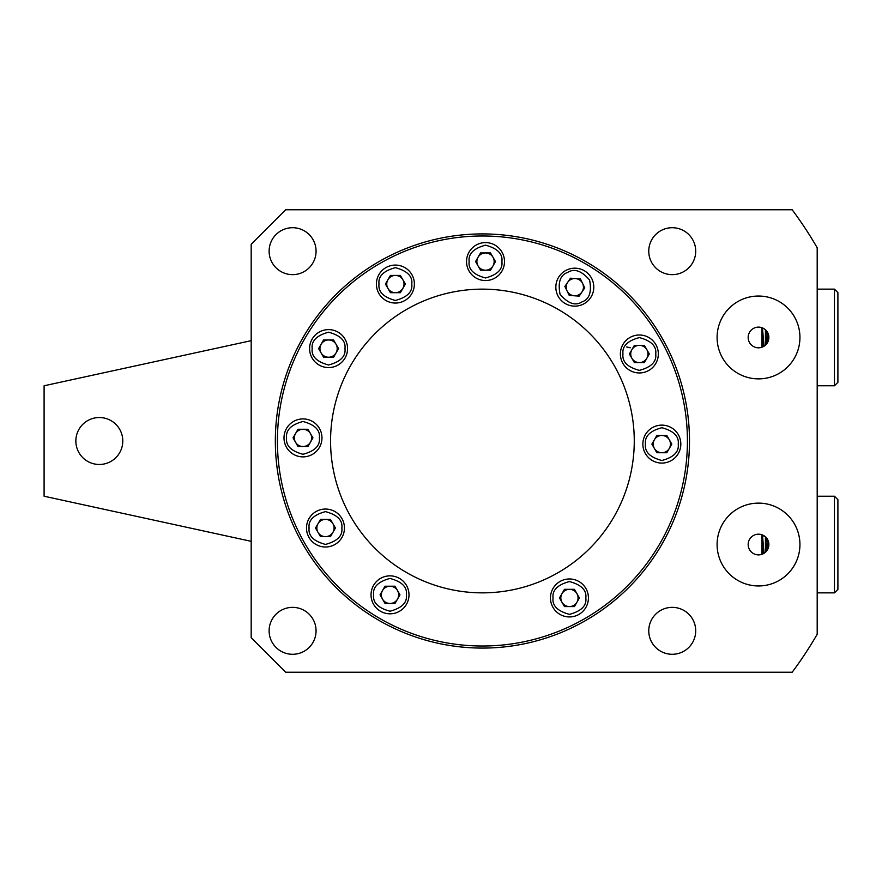 <?xml version="1.0" encoding="UTF-8"?>
<svg xmlns="http://www.w3.org/2000/svg" width="882" height="882" viewBox="0 0 882 882"><rect width="100%" height="100%" fill="white"/><g stroke="black" fill="none" stroke-linecap="round" stroke-linejoin="round"><path stroke-width="1.32" d="M764.22 553.179L761.971 554.304L761.971 534.779L766.116 537.502L768.872 544.536L766.116 551.581M748.168 544.536A10.352 10.352 0 0 0 758.52 554.888A10.352 10.352 0 0 0 768.872 544.536A10.352 10.352 0 0 0 758.52 534.183A10.352 10.352 0 0 0 748.168 544.536M766.116 330.419L768.872 337.464A10.352 10.352 0 0 0 758.52 327.112A10.352 10.352 0 0 0 748.168 337.464A10.352 10.352 0 0 0 758.52 347.817A10.352 10.352 0 0 0 768.872 337.464L766.116 344.498L761.971 347.221L761.971 327.696M717.099 544.536A41.421 41.421 0 0 0 758.52 585.957A41.421 41.421 0 0 0 799.941 544.536A41.421 41.421 0 0 0 758.52 503.126A41.421 41.421 0 0 0 717.099 544.536M717.099 337.464A41.421 41.421 0 0 0 758.52 378.874A41.421 41.421 0 0 0 799.941 337.464A41.421 41.421 0 0 0 758.52 296.043A41.421 41.421 0 0 0 717.099 337.464M630.277 347.806L626.683 346.946M764.209 328.81L765.422 329.747L765.422 345.182M648.766 630.817A23.472 23.472 0 0 0 672.238 654.29A23.472 23.472 0 0 0 695.711 630.817A23.472 23.472 0 0 0 672.238 607.356A23.472 23.472 0 0 0 648.766 630.817M269.12 630.817A23.472 23.472 0 0 0 292.592 654.29A23.472 23.472 0 0 0 316.065 630.817A23.472 23.472 0 0 0 292.592 607.356A23.472 23.472 0 0 0 269.12 630.817M269.12 251.183A23.472 23.472 0 0 0 292.592 274.644A23.472 23.472 0 0 0 316.065 251.183A23.472 23.472 0 0 0 292.592 227.71A23.472 23.472 0 0 0 269.12 251.183M648.766 251.183A23.472 23.472 0 0 0 672.238 274.644A23.472 23.472 0 0 0 695.711 251.183A23.472 23.472 0 0 0 672.238 227.71A23.472 23.472 0 0 0 648.766 251.183M689.492 441A207.083 207.083 0 0 1 482.421 648.083A207.083 207.083 0 0 1 275.338 441A207.083 207.083 0 0 1 482.421 233.917A207.083 207.083 0 0 1 689.492 441M792.168 209.762L285.691 209.762L251.183 244.281L251.183 637.719L285.691 672.238L792.168 672.238A386.548 386.548 0 0 0 817.195 634.246L817.195 247.754A386.548 386.548 0 0 0 792.168 209.762M663.518 340.584A207.083 207.083 0 0 1 582.837 622.097A207.083 207.083 0 0 1 301.313 541.416A207.083 207.083 0 0 1 381.994 259.903A207.083 207.083 0 0 1 663.518 340.584A207.083 207.083 0 0 0 381.994 259.903A207.083 207.083 0 0 0 301.313 541.416M615.217 367.364A151.858 151.858 0 0 1 556.057 573.807A151.858 151.858 0 0 1 349.614 514.636A151.858 151.858 0 0 1 408.774 308.193A151.858 151.858 0 0 1 615.217 367.364M408.994 594.832A18.985 18.985 0 0 1 390.009 613.817A18.985 18.985 0 0 1 371.035 594.832A18.985 18.985 0 0 1 390.009 575.858A18.985 18.985 0 0 1 408.994 594.832A18.985 18.985 0 0 0 390.009 575.858A18.985 18.985 0 0 0 371.035 594.832M397.484 599.154A8.633 8.633 0 0 0 390.009 586.21A8.633 8.633 0 0 0 382.534 599.154A8.633 8.633 0 0 0 397.484 599.154M385.026 586.21L380.054 594.832L385.026 603.464L394.993 603.464L399.976 594.832L394.993 586.21L385.026 586.21M122.785 441A23.472 23.472 0 0 1 99.324 464.472A23.472 23.472 0 0 1 75.852 441A23.472 23.472 0 0 1 99.324 417.528A23.472 23.472 0 0 1 122.785 441M251.183 541.327L44.1 496.224L44.1 385.776L251.183 340.673M321.974 437.891A18.985 18.985 0 0 1 302.989 456.876A18.985 18.985 0 0 1 284.004 437.891A18.985 18.985 0 0 1 302.989 418.917A18.985 18.985 0 0 1 321.974 437.891A18.985 18.985 0 0 0 302.989 418.917A18.985 18.985 0 0 0 284.004 437.891M310.464 442.213A8.633 8.633 0 0 0 302.989 429.269A8.633 8.633 0 0 0 295.514 442.213A8.633 8.633 0 0 0 310.464 442.213M298.006 429.269L293.022 437.891L298.006 446.524L307.972 446.524L312.956 437.891L307.972 429.269L298.006 429.269M588.426 597.952A18.985 18.985 0 0 1 569.441 616.937A18.985 18.985 0 0 1 550.467 597.952A18.985 18.985 0 0 1 569.441 578.967A18.985 18.985 0 0 1 588.426 597.952A18.985 18.985 0 0 0 569.441 578.967A18.985 18.985 0 0 0 550.467 597.952M576.916 602.263A8.633 8.633 0 0 0 569.441 589.33A8.633 8.633 0 0 0 561.977 602.263A8.633 8.633 0 0 0 576.916 602.263M564.469 589.33L559.486 597.952L564.469 606.584L574.425 606.584L579.408 597.952L574.425 589.33L564.469 589.33M680.827 444.109A18.985 18.985 0 0 1 661.842 463.083A18.985 18.985 0 0 1 642.857 444.109A18.985 18.985 0 0 1 661.842 425.124A18.985 18.985 0 0 1 680.827 444.109A18.985 18.985 0 0 0 661.842 425.124A18.985 18.985 0 0 0 642.857 444.109M669.317 448.42A8.633 8.633 0 0 0 661.842 435.476A8.633 8.633 0 0 0 654.367 448.42A8.633 8.633 0 0 0 669.317 448.42M656.858 435.476L651.875 444.109L656.858 452.731L666.825 452.731L671.808 444.109L666.825 435.476L656.858 435.476M658.336 353.98A18.985 18.985 0 0 1 639.362 372.954A18.985 18.985 0 0 1 620.377 353.98A18.985 18.985 0 0 1 639.362 334.995A18.985 18.985 0 0 1 658.336 353.98A18.985 18.985 0 0 0 639.362 334.995A18.985 18.985 0 0 0 620.377 353.98M646.826 358.29A8.633 8.633 0 0 0 639.362 345.347A8.633 8.633 0 0 0 631.887 358.29A8.633 8.633 0 0 0 646.826 358.29M634.379 345.347L629.395 353.98L634.379 362.601L644.334 362.601L649.317 353.98L644.334 345.347L634.379 345.347M344.454 528.02A18.985 18.985 0 0 1 325.469 547.005A18.985 18.985 0 0 1 306.495 528.02A18.985 18.985 0 0 1 325.469 509.046A18.985 18.985 0 0 1 344.454 528.02A18.985 18.985 0 0 0 325.469 509.046A18.985 18.985 0 0 0 306.495 528.02M332.944 532.342A8.633 8.633 0 0 0 325.469 519.399A8.633 8.633 0 0 0 318.005 532.342A8.633 8.633 0 0 0 332.944 532.342M320.497 519.399L315.513 528.02L320.497 536.653L330.452 536.653L335.436 528.02L330.452 519.399L320.497 519.399M583.112 304.235A18.985 18.985 0 0 1 557.744 295.459A18.985 18.985 0 0 1 566.52 270.09A18.985 18.985 0 0 1 591.888 278.866A18.985 18.985 0 0 1 583.112 304.235A18.985 18.985 0 0 0 591.888 278.866A18.985 18.985 0 0 0 566.52 270.09M574.204 295.768A8.633 8.633 0 0 0 582.583 283.398A8.633 8.633 0 0 0 567.677 282.328A8.633 8.633 0 0 0 574.204 295.768M580.4 278.91L570.467 278.205L564.877 286.452L569.232 295.415L579.176 296.12L584.755 287.874L580.4 278.91M347.563 348.599A18.985 18.985 0 0 1 328.578 367.573A18.985 18.985 0 0 1 309.593 348.599A18.985 18.985 0 0 1 328.578 329.614A18.985 18.985 0 0 1 347.563 348.599A18.985 18.985 0 0 0 328.578 329.614A18.985 18.985 0 0 0 309.593 348.599M336.053 352.91A8.633 8.633 0 0 0 328.578 339.967A8.633 8.633 0 0 0 321.103 352.91A8.633 8.633 0 0 0 336.053 352.91M323.595 339.967L318.611 348.599L323.595 357.221L333.561 357.221L338.545 348.599L333.561 339.967L323.595 339.967M414.375 284.059A18.985 18.985 0 0 1 395.39 303.044A18.985 18.985 0 0 1 376.405 284.059A18.985 18.985 0 0 1 395.39 265.074A18.985 18.985 0 0 1 414.375 284.059A18.985 18.985 0 0 0 395.39 265.074A18.985 18.985 0 0 0 376.405 284.059M402.865 288.37A8.633 8.633 0 0 0 395.39 275.427A8.633 8.633 0 0 0 387.915 288.37A8.633 8.633 0 0 0 402.865 288.37M390.406 275.427L385.434 284.059L390.406 292.692L400.373 292.692L405.356 284.059L400.373 275.427L390.406 275.427M504.504 261.568A18.985 18.985 0 0 1 485.519 280.553A18.985 18.985 0 0 1 466.534 261.568A18.985 18.985 0 0 1 485.519 242.594A18.985 18.985 0 0 1 504.504 261.568A18.985 18.985 0 0 0 485.519 242.594A18.985 18.985 0 0 0 466.534 261.568M492.994 265.89A8.633 8.633 0 0 0 485.519 252.947A8.633 8.633 0 0 0 478.044 265.89A8.633 8.633 0 0 0 492.994 265.89M480.536 252.947L475.563 261.568L480.536 270.201L490.502 270.201L495.486 261.568L490.502 252.947L480.536 252.947M834.449 289.142L837.9 292.592L837.9 382.325L834.449 385.776L834.449 289.142L817.195 289.142M766.403 344.178L765.973 330.276M767.131 343.219L767.318 337.034M762.555 347.001L762.114 327.751M762.478 327.895L763.999 346.251M768.178 341.191L767.902 333.076M762.864 346.858L762.18 327.773M834.449 496.224L837.9 499.675L837.9 589.408L834.449 592.858L834.449 496.224L817.195 496.224M765.422 552.253L765.422 536.818M766.403 551.25L765.973 537.347M767.131 550.291L767.318 544.117M762.555 554.072L762.114 534.823M762.478 534.977L763.999 553.323M768.178 548.262L767.902 540.148M762.864 553.94L762.18 534.856M303.121 540.412A205.01 205.01 0 0 0 581.833 620.289A205.01 205.01 0 0 0 661.709 341.588A205.01 205.01 0 0 0 382.997 261.711A205.01 205.01 0 0 0 303.121 540.412M406.404 594.832C407.341 602.582 401.872 608.051 390.009 611.226C378.146 608.051 372.689 602.582 373.615 594.832C372.689 587.081 378.146 581.624 390.009 578.438C401.872 581.624 407.341 587.081 406.404 594.832M319.383 437.891C320.309 445.642 314.852 451.11 302.989 454.285C291.126 451.11 285.658 445.642 286.595 437.891C285.658 430.14 291.126 424.683 302.989 421.497C314.852 424.683 320.309 430.14 319.383 437.891M585.835 597.952C586.773 605.702 581.304 611.171 569.441 614.346C557.589 611.171 552.121 605.702 553.047 597.952C552.121 590.201 557.589 584.744 569.441 581.558C581.304 584.744 586.773 590.201 585.835 597.952M678.236 444.109C679.173 451.86 673.705 457.317 661.842 460.503C649.979 457.317 644.522 451.86 645.448 444.109C644.522 436.358 649.979 430.89 661.842 427.715C673.705 430.89 679.173 436.358 678.236 444.109M655.756 353.98C656.682 361.73 651.214 367.188 639.362 370.374C627.499 367.188 622.031 361.73 622.968 353.98C622.031 346.229 627.499 340.761 639.362 337.586C651.214 340.761 656.682 346.229 655.756 353.98M341.863 528.02C342.8 535.771 337.332 541.239 325.469 544.414C313.617 541.239 308.149 535.771 309.086 528.02C308.149 520.27 313.617 514.812 325.469 511.626C337.332 514.812 342.8 520.27 341.863 528.02M581.988 301.909C575.417 306.131 568.118 303.606 560.07 294.334C557.744 282.273 560.279 274.975 567.655 272.417C574.215 268.194 581.525 270.719 589.562 280.002C591.888 292.052 589.363 299.362 581.988 301.909M344.972 348.599C345.909 356.35 340.441 361.807 328.578 364.994C316.715 361.807 311.258 356.35 312.184 348.599C311.258 340.849 316.715 335.38 328.578 332.205C340.441 335.38 345.909 340.849 344.972 348.599M411.784 284.059C412.721 291.81 407.252 297.278 395.39 300.453C383.527 297.278 378.069 291.81 378.995 284.059C378.069 276.309 383.527 270.84 395.39 267.665C407.252 270.84 412.721 276.309 411.784 284.059M501.913 261.568C502.85 269.319 497.382 274.787 485.519 277.962C473.656 274.787 468.199 269.319 469.125 261.568C468.199 253.818 473.656 248.36 485.519 245.174C497.382 248.36 502.85 253.818 501.913 261.568M834.449 385.776L817.195 385.776M834.449 592.858L817.195 592.858"/></g></svg>
